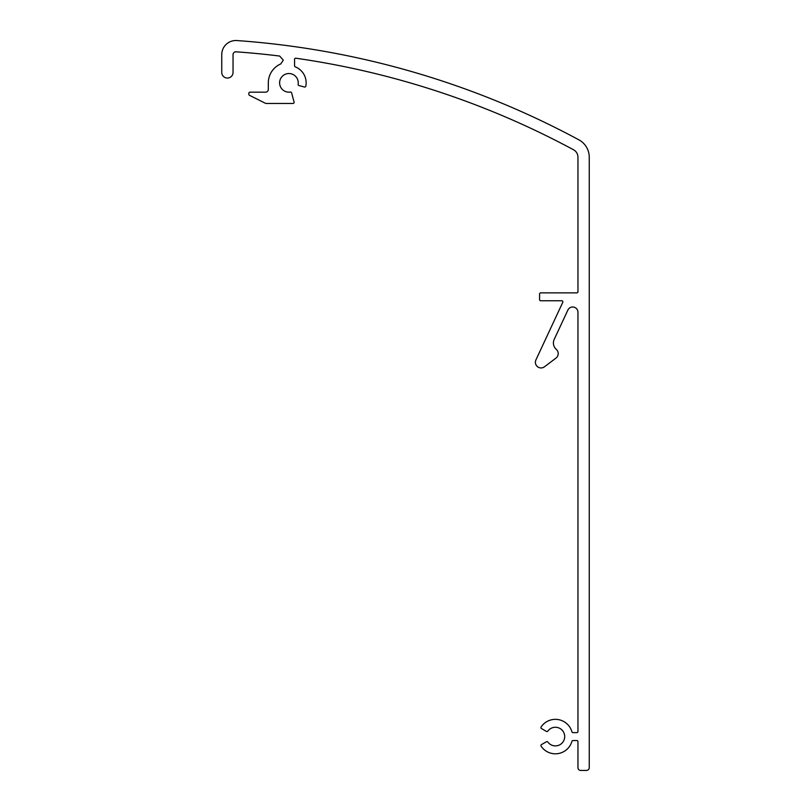 <?xml version="1.0" encoding="UTF-8"?>
<svg xmlns="http://www.w3.org/2000/svg" width="811" height="811" viewBox="0 0 811 811"><rect width="100%" height="100%" fill="white"/><g stroke="black" fill="none" stroke-linecap="round" stroke-linejoin="round"><path stroke-width="1.22" d="M283.282 60.136L279.663 56.05A835.502 835.502 0 0 0 236.062 51.813A2.818 2.818 0 0 0 233.041 54.631L233.041 72.412A5.647 5.647 0 0 1 227.394 78.059A5.647 5.647 0 0 1 221.748 72.412L221.748 54.631A14.111 14.111 0 0 1 236.853 40.55A846.796 846.796 0 0 1 578.872 139.827A19.758 19.758 0 0 1 589.252 157.222L589.252 767.632A2.818 2.818 0 0 1 586.434 770.45L580.788 770.45A2.818 2.818 0 0 1 577.959 767.632L577.959 741.659A1.125 1.125 0 0 0 576.834 740.534L573.012 740.534A1.125 1.125 0 0 0 571.927 741.345A17.213 17.213 0 0 1 541.109 746.211A1.125 1.125 0 0 1 541.484 744.599L546.391 741.771A1.125 1.125 0 0 1 547.871 742.085A9.316 9.316 0 0 0 561.628 743.494A9.316 9.316 0 0 0 561.628 729.667A9.316 9.316 0 0 0 547.871 731.076A1.125 1.125 0 0 1 546.391 731.39L541.484 728.552A1.125 1.125 0 0 1 541.109 726.94A17.213 17.213 0 0 1 571.927 731.806A1.125 1.125 0 0 0 573.012 732.627L576.834 732.627A1.125 1.125 0 0 0 577.959 731.502L577.959 312.245A5.282 5.282 0 0 0 567.903 310.015L554.197 339.424A8.465 8.465 0 0 0 556.285 349.369A5.647 5.647 0 0 1 555.961 358.117L544.434 366.805A5.647 5.647 0 0 1 535.919 359.912L562.753 302.371A1.125 1.125 0 0 0 561.729 300.759L540.704 300.759A1.125 1.125 0 0 1 539.579 299.634L539.579 293.987A1.125 1.125 0 0 1 540.704 292.862L576.834 292.862A1.125 1.125 0 0 0 577.959 291.727L577.959 157.222A8.465 8.465 0 0 0 573.509 149.761A835.502 835.502 0 0 0 295.863 58.21A1.125 1.125 0 0 0 294.565 59.335L294.565 65.803A1.125 1.125 0 0 0 295.285 66.857A17.213 17.213 0 0 1 305.828 86.128A1.125 1.125 0 0 1 304.429 87.01L298.955 85.54A1.125 1.125 0 0 1 298.134 84.283A9.316 9.316 0 0 0 289.405 73.548A9.316 9.316 0 0 0 279.623 83.33A9.316 9.316 0 0 0 290.348 92.059A1.125 1.125 0 0 1 291.615 92.88L294.069 102.034A1.125 1.125 0 0 1 292.974 103.463L266.049 103.463A1.125 1.125 0 0 1 265.542 103.342L249.464 95.303A1.125 1.125 0 0 1 248.845 94.299L248.845 93.295A1.125 1.125 0 0 1 249.97 92.17L265.501 92.17A2.818 2.818 0 0 0 268.319 89.342L268.319 82.854A20.61 20.61 0 0 1 280.788 63.927L283.282 60.136"/></g></svg>
